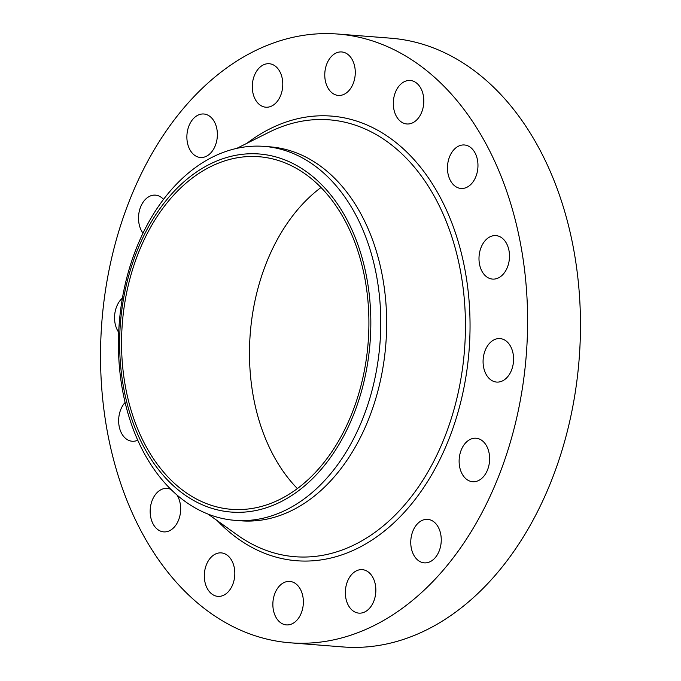 <?xml version="1.0" encoding="UTF-8"?>
<svg xmlns="http://www.w3.org/2000/svg" width="681" height="681" viewBox="0 0 681 681"><rect width="100%" height="100%" fill="white"/><g stroke="black" fill="none" stroke-linecap="round" stroke-linejoin="round"><path stroke-width="1.02" d="M118.69 332.328A21.809 15.203 94.5 0 1 117.566 304.543A21.809 15.203 94.5 0 1 122.401 298.116M337.938 34.05L390.809 38.196A305.309 212.855 94.5 0 1 494.449 88.019A305.309 212.855 94.5 0 1 565.553 438.053A305.309 212.855 94.5 0 1 343.062 646.95L290.191 642.804A305.309 212.855 94.5 0 1 186.551 592.981A305.309 212.855 94.5 0 1 115.447 242.947A305.309 212.855 94.5 0 1 337.938 34.05A305.309 212.855 94.5 0 1 441.577 83.874A305.309 212.855 94.5 0 1 512.691 433.908A305.309 212.855 94.5 0 1 290.191 642.804M264.271 146.398L270.161 146.858A187.547 130.752 94.5 0 1 333.826 177.469A187.547 130.752 94.5 0 1 377.504 392.486A187.547 130.752 94.5 0 1 240.827 520.812L234.936 520.344A187.547 130.752 94.5 0 1 171.271 489.741A187.547 130.752 94.5 0 1 119.711 317.933A187.547 130.752 94.5 0 1 203.389 162.197A187.547 130.752 94.5 0 1 264.271 146.398A187.547 130.752 94.5 0 1 327.936 177A187.547 130.752 94.5 0 1 379.496 348.808A187.547 130.752 94.5 0 1 295.818 504.544A187.547 130.752 94.5 0 1 234.936 520.344M200.98 169.126A179.58 125.202 94.5 0 1 362.786 260.338A179.58 125.202 94.5 0 1 289.485 496.934A179.58 125.202 94.5 0 1 127.687 405.723A179.58 125.202 94.5 0 1 200.98 169.126M297.393 488.583A176.839 123.287 94.5 0 1 321.006 187.505M171.382 480.463A176.839 123.287 94.5 0 1 130.19 277.729A176.839 123.287 94.5 0 1 259.061 156.732A176.839 123.287 94.5 0 1 319.091 185.59A176.839 123.287 94.5 0 1 360.275 388.332A176.839 123.287 94.5 0 1 231.412 509.32A176.839 123.287 94.5 0 1 171.382 480.463M466.553 441.943A21.809 15.203 94.5 0 1 476.079 438.232A21.809 15.203 94.5 0 1 489.281 454.15A21.809 15.203 94.5 0 1 482.191 477.994A21.809 15.203 94.5 0 1 472.665 481.714A21.809 15.203 94.5 0 1 459.462 465.787A21.809 15.203 94.5 0 1 466.553 441.943M204.334 157.073A21.809 15.203 94.5 0 1 200.418 157.481A21.809 15.203 94.5 0 1 186.875 137.358A21.809 15.203 94.5 0 1 199.916 114.417A21.809 15.203 94.5 0 1 203.832 113.999A21.809 15.203 94.5 0 1 217.375 134.131A21.809 15.203 94.5 0 1 204.334 157.073M423.795 519.782A21.809 15.203 94.5 0 1 427.711 519.365A21.809 15.203 94.5 0 1 441.254 539.497A21.809 15.203 94.5 0 1 428.213 562.438A21.809 15.203 94.5 0 1 424.297 562.855A21.809 15.203 94.5 0 1 410.754 542.723A21.809 15.203 94.5 0 1 423.795 519.782M263.802 106.849A21.809 15.203 94.5 0 1 252.523 82.81A21.809 15.203 94.5 0 1 269.233 63.725A21.809 15.203 94.5 0 1 271.268 64.082A21.809 15.203 94.5 0 1 282.538 88.121A21.809 15.203 94.5 0 1 265.828 107.206A21.809 15.203 94.5 0 1 263.802 106.849M364.335 570.006A21.809 15.203 94.5 0 1 375.606 594.045A21.809 15.203 94.5 0 1 358.896 613.13A21.809 15.203 94.5 0 1 356.87 612.772A21.809 15.203 94.5 0 1 345.59 588.733A21.809 15.203 94.5 0 1 362.301 569.648A21.809 15.203 94.5 0 1 364.335 570.006M330.915 91.875A21.809 15.203 94.5 0 1 325.833 66.874A21.809 15.203 94.5 0 1 341.726 51.952A21.809 15.203 94.5 0 1 349.132 55.51A21.809 15.203 94.5 0 1 354.214 80.511A21.809 15.203 94.5 0 1 338.321 95.434A21.809 15.203 94.5 0 1 330.915 91.875M297.214 584.979A21.809 15.203 94.5 0 1 302.296 609.98A21.809 15.203 94.5 0 1 286.403 624.903A21.809 15.203 94.5 0 1 278.997 621.344A21.809 15.203 94.5 0 1 273.924 596.343A21.809 15.203 94.5 0 1 289.817 581.421A21.809 15.203 94.5 0 1 297.214 584.979M395.465 114.442A21.809 15.203 94.5 0 1 395.738 91.501A21.809 15.203 94.5 0 1 410.268 80.486A21.809 15.203 94.5 0 1 421.658 90.011A21.809 15.203 94.5 0 1 421.386 112.952A21.809 15.203 94.5 0 1 406.855 123.968A21.809 15.203 94.5 0 1 395.465 114.442M232.664 562.412A21.809 15.203 94.5 0 1 232.391 585.354A21.809 15.203 94.5 0 1 217.86 596.369A21.809 15.203 94.5 0 1 206.471 586.843A21.809 15.203 94.5 0 1 206.743 563.902A21.809 15.203 94.5 0 1 221.274 552.887A21.809 15.203 94.5 0 1 232.664 562.412M447.621 171.11A21.809 15.203 94.5 0 1 464.416 144.976A21.809 15.203 94.5 0 1 477.807 162.333A21.809 15.203 94.5 0 1 461.011 188.458A21.809 15.203 94.5 0 1 447.621 171.11M176.958 494.976A21.809 15.203 94.5 0 1 180.508 505.745A21.809 15.203 94.5 0 1 163.712 531.878A21.809 15.203 94.5 0 1 150.322 514.521A21.809 15.203 94.5 0 1 167.117 488.396A21.809 15.203 94.5 0 1 170.957 489.426M479.45 253.247A21.809 15.203 94.5 0 1 495.947 235.609A21.809 15.203 94.5 0 1 509.03 261.461A21.809 15.203 94.5 0 1 492.533 279.091A21.809 15.203 94.5 0 1 479.45 253.247M137.758 440.215A21.809 15.203 94.5 0 1 132.191 441.245A21.809 15.203 94.5 0 1 119.107 415.393A21.809 15.203 94.5 0 1 125.108 402.454M486.098 348.349A21.809 15.203 94.5 0 1 500.033 338.585A21.809 15.203 94.5 0 1 512.325 350.528A21.809 15.203 94.5 0 1 510.563 372.311A21.809 15.203 94.5 0 1 496.628 382.075A21.809 15.203 94.5 0 1 484.336 370.132A21.809 15.203 94.5 0 1 486.098 348.349M143.001 233.166A21.809 15.203 94.5 0 1 145.938 198.861A21.809 15.203 94.5 0 1 155.464 195.141A21.809 15.203 94.5 0 1 163.517 199.371M236.75 148.381L269.012 132.242A219.12 152.765 94.5 0 1 403.697 155.583A219.12 152.765 94.5 0 1 440.811 446.481A219.12 152.765 94.5 0 1 237.422 535.07L208.063 514.095M246.888 143.308A223.01 155.481 94.5 0 1 407.212 152.493A223.01 155.481 94.5 0 1 439.177 460.926A223.01 155.481 94.5 0 1 220.925 524.361A223.01 155.481 94.5 0 1 217.29 520.684"/></g></svg>
